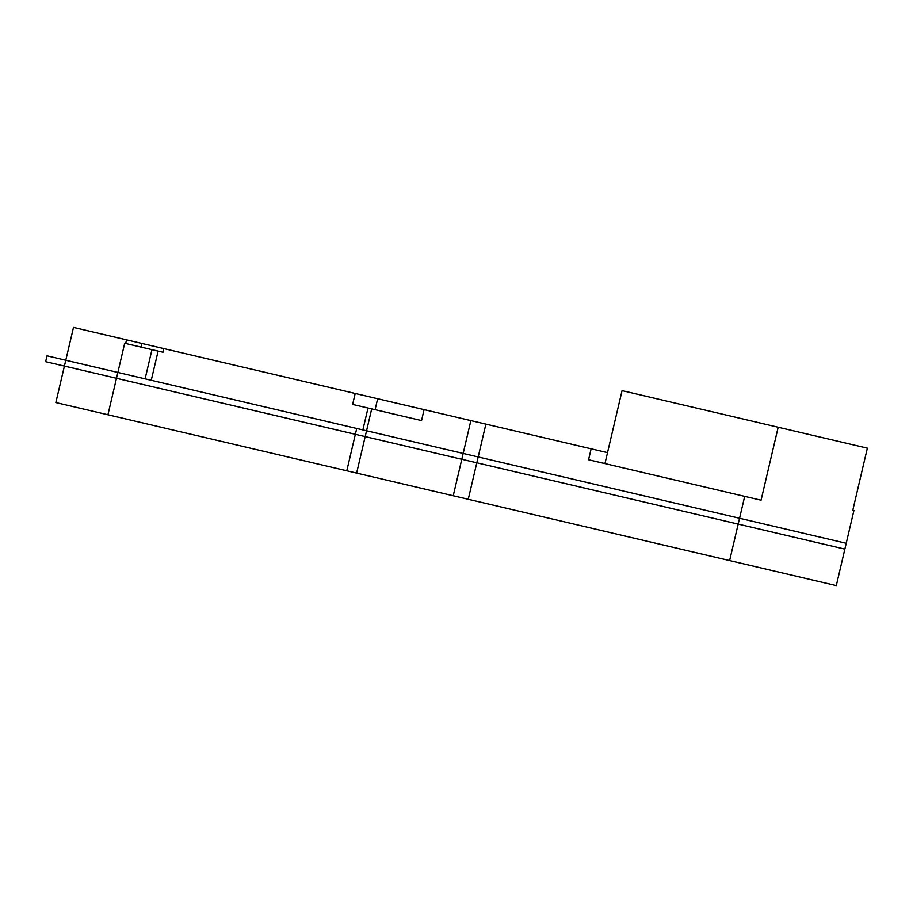<?xml version="1.0" encoding="UTF-8"?>
<svg xmlns="http://www.w3.org/2000/svg" width="913" height="913" viewBox="0 0 913 913"><rect width="100%" height="100%" fill="white"/><g stroke="black" fill="none" stroke-linecap="round" stroke-linejoin="round"><path stroke-width="1.37" d="M50.089 362.712L64.412 366.079L65.782 360.236L47.02 355.83L45.65 361.674L844.856 549.124L846.225 543.281L739.553 518.264L846.225 543.281L853.929 510.447L852.799 510.184L867.35 448.157L622.061 390.627L604.942 463.599M729.624 560.582L468.255 499.285L476.814 462.8L844.856 549.124L836.297 585.598L729.624 560.582L739.553 518.264L478.184 456.957L739.553 518.264L744.688 496.375L588.565 459.753L591.133 448.808L485.887 424.123L478.184 456.957L463.165 453.441L478.184 456.957L476.814 462.8L461.795 459.273L463.165 453.441L366.558 430.776L463.165 453.441L470.868 420.596L73.485 327.402L65.782 360.236L366.558 430.776L362.872 429.909L368.007 408.02L421.532 420.573L424.1 409.629M468.255 499.285L356.629 473.094L371.694 408.887M356.629 473.094L346.792 470.788L356.721 428.471M346.792 470.788L107.928 414.764L117.857 372.447L51.995 356.994M107.928 414.764L55.853 402.553L64.412 366.067L355.351 434.303L461.795 459.273L453.236 495.759M124.704 343.254L117.857 372.447L145.11 378.838L151.957 349.656L124.704 343.254M778.173 427.25L761.065 500.21L744.688 496.375M485.887 424.123L470.868 420.596M591.133 448.808L607.51 452.654M126.542 339.841L125.686 343.493M355.203 393.469L352.635 404.413L368.007 408.02M421.532 420.573L375.095 409.686L377.662 398.741M141.116 347.111L141.972 343.459M151.261 380.276L158.109 351.094L162.993 352.235L163.849 348.595M158.109 351.094L151.957 349.656"/></g></svg>

